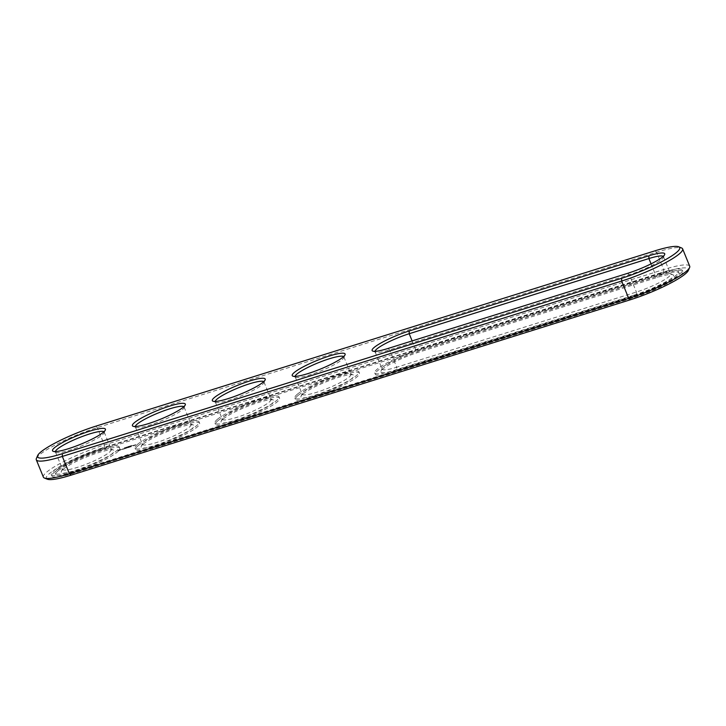<?xml version="1.0" encoding="UTF-8"?>
<svg xmlns="http://www.w3.org/2000/svg" width="726" height="726" viewBox="0 0 726 726"><rect width="100%" height="100%" fill="white"/><g stroke="black" fill="none" stroke-linecap="round" stroke-linejoin="round"><path stroke-width="0.54" stroke-dasharray="3.63 2.72" d="M36.418 458.387A46.99 7.596 157.8 0 1 97.284 427.614L656.585 252.212A46.99 7.596 157.8 0 1 681.56 247.956M43.378 477.127A46.99 7.596 157.8 0 1 104.362 444.956L663.664 269.564A46.99 7.596 157.8 0 1 689.7 266.215M47.317 479.205A44.74 7.233 157.8 0 1 61.166 465.956A44.74 7.233 157.8 0 1 104.372 447.715L663.664 272.314A44.74 7.233 157.8 0 1 688.339 270.453M663.228 256.369A26.317 4.256 157.8 0 1 663.473 256.686A26.317 4.256 157.8 0 1 663.41 257.467A26.317 4.256 157.8 0 1 629.324 274.7L389.626 349.868A26.317 4.256 157.8 0 1 375.632 352.255A26.317 4.256 157.8 0 1 375.043 351.738A26.317 4.256 157.8 0 1 374.997 351.339M263.729 381.649A26.317 4.256 157.8 0 1 263.974 381.967A26.317 4.256 157.8 0 1 263.91 382.747A26.317 4.256 157.8 0 1 241.214 395.851A26.317 4.256 157.8 0 1 215.84 402.367A26.317 4.256 157.8 0 1 215.241 401.859A26.317 4.256 157.8 0 1 215.195 401.46M183.832 406.705A26.317 4.256 157.8 0 1 184.077 407.023A26.317 4.256 157.8 0 1 184.014 407.803A26.317 4.256 157.8 0 1 161.317 420.908A26.317 4.256 157.8 0 1 135.934 427.423A26.317 4.256 157.8 0 1 135.345 426.915A26.317 4.256 157.8 0 1 135.299 426.516M103.927 431.761A26.317 4.256 157.8 0 1 104.181 432.079A26.317 4.256 157.8 0 1 104.108 432.859A26.317 4.256 157.8 0 1 81.421 445.964A26.317 4.256 157.8 0 1 56.038 452.48A26.317 4.256 157.8 0 1 55.448 451.971A26.317 4.256 157.8 0 1 55.403 451.572M343.625 356.593A26.317 4.256 157.8 0 1 343.879 356.911A26.317 4.256 157.8 0 1 343.806 357.691A26.317 4.256 157.8 0 1 321.119 370.795A26.317 4.256 157.8 0 1 295.736 377.311A26.317 4.256 157.8 0 1 295.146 376.794A26.317 4.256 157.8 0 1 295.101 376.395M102.13 449.557L661.431 274.156A38.723 6.262 157.8 0 1 682.885 271.406A38.723 6.262 157.8 0 1 632.627 297.914L73.335 473.316A38.723 6.262 157.8 0 1 51.882 476.065A38.723 6.262 157.8 0 1 102.13 449.557L101.567 448.187A38.723 6.262 157.8 0 0 51.319 474.695L51.882 476.065M396.705 369.97A28.568 4.619 157.8 0 1 380.95 371.158A28.568 4.619 157.8 0 1 417.958 352.446L657.656 277.268A28.568 4.619 157.8 0 1 672.839 274.682A28.568 4.619 157.8 0 1 664 283.149A28.568 4.619 157.8 0 1 636.403 294.801L396.705 369.97L396.705 367.22A26.317 4.256 157.8 0 1 382.121 369.089A26.317 4.256 157.8 0 1 382.194 368.309A26.317 4.256 157.8 0 1 416.279 351.075L655.977 275.898A26.317 4.256 157.8 0 1 669.962 273.52A26.317 4.256 157.8 0 1 670.552 274.029A26.317 4.256 157.8 0 1 636.403 292.043L396.705 367.22L389.626 349.868L387.947 348.498M224.316 416.279A26.317 4.256 157.8 0 1 248.909 403.819A26.317 4.256 157.8 0 1 270.462 398.801A26.317 4.256 157.8 0 1 271.052 399.318A26.317 4.256 157.8 0 1 248.301 413.194A26.317 4.256 157.8 0 1 222.319 419.201A26.317 4.256 157.8 0 1 222.392 418.421A26.317 4.256 157.8 0 1 224.316 416.279M144.42 441.335A26.317 4.256 157.8 0 1 169.013 428.875A26.317 4.256 157.8 0 1 190.566 423.866A26.317 4.256 157.8 0 1 191.156 424.374A26.317 4.256 157.8 0 1 168.396 438.25A26.317 4.256 157.8 0 1 142.423 444.258A26.317 4.256 157.8 0 1 142.487 443.477A26.317 4.256 157.8 0 1 144.42 441.335M64.514 466.391A26.317 4.256 157.8 0 1 89.107 453.931A26.317 4.256 157.8 0 1 110.661 448.922A26.317 4.256 157.8 0 1 111.259 449.43A26.317 4.256 157.8 0 1 88.499 463.315A26.317 4.256 157.8 0 1 62.527 469.314A26.317 4.256 157.8 0 1 62.59 468.533A26.317 4.256 157.8 0 1 64.514 466.391M304.221 391.214A26.317 4.256 157.8 0 1 328.805 378.763A26.317 4.256 157.8 0 1 350.368 373.745A26.317 4.256 157.8 0 1 350.957 374.262A26.317 4.256 157.8 0 1 328.197 388.138A26.317 4.256 157.8 0 1 302.225 394.145A26.317 4.256 157.8 0 1 302.288 393.365A26.317 4.256 157.8 0 1 304.221 391.214M661.431 274.156L660.869 272.785A38.723 6.262 157.8 0 1 682.322 270.027A38.723 6.262 157.8 0 1 632.074 296.535L72.772 471.936A38.723 6.262 157.8 0 1 51.319 474.695M660.869 272.785L101.567 448.187M223.245 418.938A28.568 4.619 157.8 0 1 249.944 405.407A28.568 4.619 157.8 0 1 273.339 399.972A28.568 4.619 157.8 0 1 249.272 415.599A28.568 4.619 157.8 0 1 221.149 421.271A28.568 4.619 157.8 0 1 223.245 418.938M143.34 443.994A28.568 4.619 157.8 0 1 170.038 430.464A28.568 4.619 157.8 0 1 193.443 425.028A28.568 4.619 157.8 0 1 169.376 440.655A28.568 4.619 157.8 0 1 141.252 446.327A28.568 4.619 157.8 0 1 143.34 443.994M63.443 469.05A28.568 4.619 157.8 0 1 90.142 455.529A28.568 4.619 157.8 0 1 113.546 450.084A28.568 4.619 157.8 0 1 89.479 465.711A28.568 4.619 157.8 0 1 61.347 471.383A28.568 4.619 157.8 0 1 63.443 469.05M303.141 393.882A28.568 4.619 157.8 0 1 329.84 380.351A28.568 4.619 157.8 0 1 353.244 374.915A28.568 4.619 157.8 0 1 329.177 390.543A28.568 4.619 157.8 0 1 301.045 396.214A28.568 4.619 157.8 0 1 303.141 393.882M633.607 295.273L393.909 370.441A34.585 5.59 157.8 0 1 374.743 372.901A34.585 5.59 157.8 0 1 419.628 349.224L659.335 274.056A34.585 5.59 157.8 0 1 678.492 271.597A34.585 5.59 157.8 0 1 633.607 295.273L634.17 296.644L394.472 371.812A34.585 5.59 157.8 0 1 375.306 374.271A34.585 5.59 157.8 0 1 420.191 350.594L659.889 275.426A34.585 5.59 157.8 0 1 679.055 272.967A34.585 5.59 157.8 0 1 634.17 296.644M132.341 445.664L131.524 445.646L132.341 445.664M131.851 445.374L130.235 446.626L131.869 445.392M131.243 446.045L130.771 445.891L131.234 446.063M130.272 446.408L130.871 445.682L130.126 446.073M130.235 446.29L129.391 446.308L130.099 445.945M129.146 446.617L128.275 447.016L129.01 446.281M128.302 447.034L128.611 446.408L128.302 447.034M127.667 447.252L128.321 446.481L127.522 446.907M126.469 448.205L128.566 447.189L126.369 448.251L127.558 447.143L126.778 447.143M126.106 448.133L124.79 448.722L126.642 447.788L125.362 448.341L126.106 448.133L126.315 447.497L125.344 447.978L125.816 447.443M124.899 448.123L125.199 447.561L124.754 447.779M297.469 394.109A34.585 5.59 -22.2 0 0 294.847 397.957A34.585 5.59 -22.2 0 0 328.978 390.062A34.585 5.59 -22.2 0 0 358.898 371.821A34.585 5.59 -22.2 0 0 332.399 376.767A34.585 5.59 -22.2 0 0 297.469 394.109M217.564 419.165A34.585 5.59 -22.2 0 0 214.95 423.013A34.585 5.59 -22.2 0 0 249.082 415.118A34.585 5.59 -22.2 0 0 278.993 396.877A34.585 5.59 -22.2 0 0 252.503 401.823A34.585 5.59 -22.2 0 0 217.564 419.165M137.668 444.221A34.585 5.59 -22.2 0 0 135.045 448.069A34.585 5.59 -22.2 0 0 169.185 440.174A34.585 5.59 -22.2 0 0 199.096 421.933A34.585 5.59 -22.2 0 0 172.606 426.879A34.585 5.59 -22.2 0 0 137.668 444.221M134.637 445.483L135.662 444.512L134.491 445.138M133.775 445.746L134.537 445.465L133.638 445.41M133.883 445.519L132.64 445.7L133.747 445.174M131.397 446.671L130.371 446.971L131.261 446.327M129.818 447.162L130.499 446.2L129.673 446.826M129.31 447.325L128.293 447.624L129.6 447.034L128.148 447.28L129.319 446.917L128.856 446.336M123.311 449.167L124.527 448.804L123.166 449.231L124.491 448.078L123.166 448.822M121.768 449.63L123.629 448.768L121.632 449.294M118.501 450.846L121.442 449.467L118.501 450.846L117.893 450.383L119.971 449.321L121.015 449.403L118.365 450.501M57.771 469.277A34.585 5.59 -22.2 0 0 55.149 473.125A34.585 5.59 -22.2 0 0 89.28 465.239A34.585 5.59 -22.2 0 0 119.191 446.989A34.585 5.59 -22.2 0 0 92.701 451.935A34.585 5.59 -22.2 0 0 57.771 469.277M218.127 420.545A34.585 5.59 157.8 0 1 253.065 403.193A34.585 5.59 157.8 0 1 279.555 398.247A34.585 5.59 157.8 0 1 249.644 416.497A34.585 5.59 157.8 0 1 215.504 424.392A34.585 5.59 157.8 0 1 218.127 420.545M138.23 445.601A34.585 5.59 157.8 0 1 173.16 428.258A34.585 5.59 157.8 0 1 199.659 423.312A34.585 5.59 157.8 0 1 169.739 441.553A34.585 5.59 157.8 0 1 135.608 449.448A34.585 5.59 157.8 0 1 138.23 445.601M58.325 470.657A34.585 5.59 157.8 0 1 93.264 453.314A34.585 5.59 157.8 0 1 119.754 448.369A34.585 5.59 157.8 0 1 89.843 466.609A34.585 5.59 157.8 0 1 55.711 474.505A34.585 5.59 157.8 0 1 58.325 470.657M298.032 395.488A34.585 5.59 157.8 0 1 332.962 378.137A34.585 5.59 157.8 0 1 359.452 373.191A34.585 5.59 157.8 0 1 329.54 391.441A34.585 5.59 157.8 0 1 295.409 399.336A34.585 5.59 157.8 0 1 298.032 395.488M124.836 448.722L126.233 447.207M128.584 446.563L128.865 447.243M126.66 448.051L126.896 446.926M126.324 447.86L127.386 447.298M128.566 447.189L127.749 447.407M127.849 447.679L128.23 446.907M126.515 447.706L127.513 447.198M125.816 448.423L124.7 448.387M125.026 448.623L125.752 448.006M126.496 447.86L125.144 448.069M125.362 448.341L124.917 447.633M124.627 448.423L124.364 447.742M119.899 450.338L119.59 449.63L118.719 450.129L119.59 449.63M120.226 450.184L119.917 449.512M135.317 445.156L134.8 444.938M133.393 445.828L133.511 445.274M133.648 445.61L133.13 445.392M119.708 450.301L120.57 449.802L119.1 450.492L119.563 449.957M663.664 272.314L663.664 269.564L656.585 252.212L654.906 250.842M104.372 447.715L104.362 444.956L97.284 427.614L95.605 426.244M627.645 273.33L629.324 274.7L636.403 292.043L636.403 294.801M412.132 340.911L416.279 351.075L417.958 352.446M651.059 263.865L655.977 275.898L657.656 277.268M632.627 297.914L632.074 296.535M73.335 473.316L72.772 471.936M659.335 274.056L659.889 275.426M419.628 349.224L420.191 350.594M393.909 370.441L394.472 371.812M375.632 352.255L372.756 351.085M663.41 257.467L664.653 254.617M263.91 382.747L265.153 379.898M215.84 402.367L212.954 401.197M184.014 407.803L185.257 404.954M135.934 427.423L133.058 426.262M104.108 432.859L105.352 430.019M56.038 452.48L53.161 451.318M343.806 357.691L345.05 354.842M295.736 377.311L292.859 376.141M375.043 351.738L382.121 369.089M663.473 256.686L670.552 274.029M215.241 401.859L222.319 419.201M263.974 381.967L271.052 399.318M135.345 426.915L142.423 444.258M184.077 407.023L191.156 424.374M55.448 451.971L62.527 469.314M104.181 432.079L111.259 449.43M295.146 376.794L302.225 394.145M343.879 356.911L350.957 374.262M682.322 270.027L682.885 271.406M382.194 368.309L380.95 371.158M669.962 273.52L672.839 274.682M222.392 418.421L221.149 421.271M270.462 398.801L273.339 399.972M142.487 443.477L141.252 446.327M190.566 423.866L193.443 425.028M62.59 468.533L61.347 471.383M110.661 448.922L113.546 450.084M302.288 393.365L301.045 396.214M350.368 373.745L353.244 374.915M678.492 271.597L679.055 272.967M374.743 372.901L375.306 374.271M359.452 373.191L358.898 371.821M295.409 399.336L294.847 397.957M279.555 398.247L278.993 396.877M215.504 424.392L214.95 423.013M199.659 423.312L199.096 421.933M135.608 449.448L135.045 448.069M119.754 448.369L119.191 446.989M55.711 474.505L55.149 473.125"/><path stroke-width="1.09" d="M678.683 246.795L681.56 247.956A46.99 7.596 157.8 0 1 682.621 248.873A46.99 7.596 157.8 0 1 621.637 281.044L62.336 456.436A46.99 7.596 157.8 0 1 36.3 459.785A46.99 7.596 157.8 0 1 36.418 458.387L37.661 455.547A44.74 7.233 157.8 0 1 95.605 426.244L654.906 250.842A44.74 7.233 157.8 0 1 678.683 246.795A44.74 7.233 157.8 0 1 664.835 260.044A44.74 7.233 157.8 0 1 621.628 278.285L62.336 453.686A44.74 7.233 157.8 0 1 37.661 455.547M682.621 248.873L689.7 266.215A46.99 7.596 157.8 0 1 689.582 267.613A46.99 7.596 157.8 0 1 628.716 298.386L69.415 473.788A46.99 7.596 157.8 0 1 44.44 478.044A46.99 7.596 157.8 0 1 43.378 477.127L36.3 459.785M409.192 330.974L648.899 255.806A28.568 4.619 157.8 0 1 664.653 254.617A28.568 4.619 157.8 0 1 627.645 273.33L387.947 348.498A28.568 4.619 157.8 0 1 372.756 351.085A28.568 4.619 157.8 0 1 381.604 342.627A28.568 4.619 157.8 0 1 409.192 330.974L409.201 333.724L648.899 258.556A26.317 4.256 157.8 0 1 663.228 256.369M214.479 397.467A28.568 4.619 157.8 0 1 245.47 382.384A28.568 4.619 157.8 0 1 265.153 379.898A28.568 4.619 157.8 0 1 263.057 382.23A28.568 4.619 157.8 0 1 236.358 395.761A28.568 4.619 157.8 0 1 212.954 401.197A28.568 4.619 157.8 0 1 214.479 397.467M134.582 422.523A28.568 4.619 157.8 0 1 165.573 407.44A28.568 4.619 157.8 0 1 185.257 404.954A28.568 4.619 157.8 0 1 183.161 407.286A28.568 4.619 157.8 0 1 156.462 420.817A28.568 4.619 157.8 0 1 133.058 426.262A28.568 4.619 157.8 0 1 134.582 422.523M54.677 447.579A28.568 4.619 157.8 0 1 85.668 432.496A28.568 4.619 157.8 0 1 105.352 430.019A28.568 4.619 157.8 0 1 103.255 432.351A28.568 4.619 157.8 0 1 76.557 445.873A28.568 4.619 157.8 0 1 53.161 451.318A28.568 4.619 157.8 0 1 54.677 447.579M294.384 372.411A28.568 4.619 157.8 0 1 325.366 357.328A28.568 4.619 157.8 0 1 345.05 354.842A28.568 4.619 157.8 0 1 342.962 357.174A28.568 4.619 157.8 0 1 316.264 370.705A28.568 4.619 157.8 0 1 292.859 376.141A28.568 4.619 157.8 0 1 294.384 372.411M689.582 267.613L688.339 270.453A44.74 7.233 157.8 0 1 630.395 299.756L71.094 475.158A44.74 7.233 157.8 0 1 47.317 479.205L44.44 478.044M374.997 351.339A26.317 4.256 157.8 0 1 409.201 333.724L412.132 340.911M215.195 401.46A26.317 4.256 157.8 0 1 217.237 398.928A26.317 4.256 157.8 0 1 242.72 386.132A26.317 4.256 157.8 0 1 263.729 381.649M135.299 426.516A26.317 4.256 157.8 0 1 137.341 423.984A26.317 4.256 157.8 0 1 162.824 411.188A26.317 4.256 157.8 0 1 183.832 406.705M55.403 451.572A26.317 4.256 157.8 0 1 57.436 449.04A26.317 4.256 157.8 0 1 82.918 436.244A26.317 4.256 157.8 0 1 103.927 431.761M295.101 376.395A26.317 4.256 157.8 0 1 297.143 373.872A26.317 4.256 157.8 0 1 322.625 361.076A26.317 4.256 157.8 0 1 343.625 356.593M630.395 299.756L628.716 298.386L621.637 281.044L621.628 278.285M71.094 475.158L69.415 473.788L62.336 456.436L62.336 453.686M648.899 255.806L648.899 258.556L651.059 263.865"/></g></svg>
